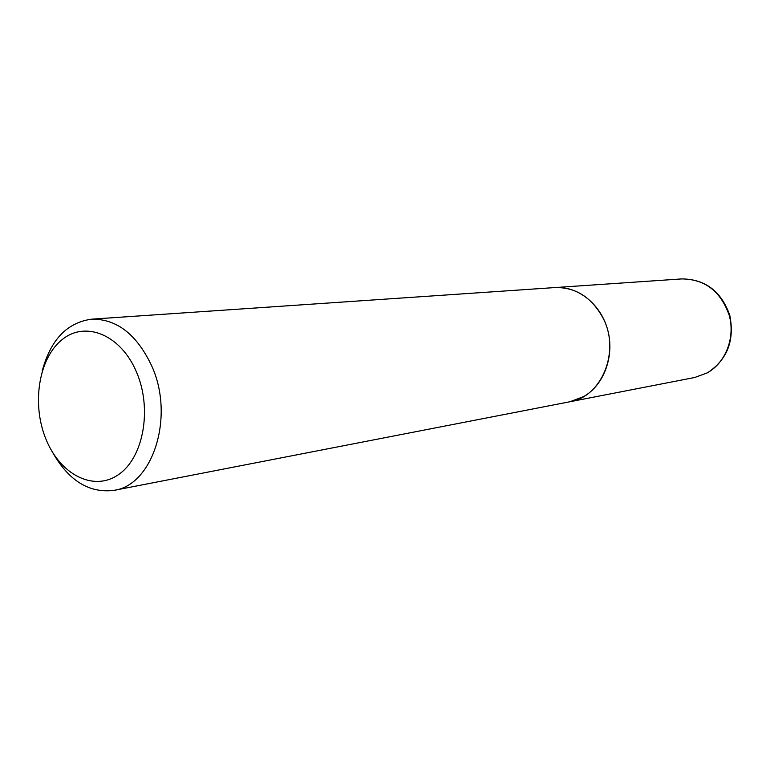 <?xml version="1.0" encoding="UTF-8"?>
<svg xmlns="http://www.w3.org/2000/svg" width="770" height="770" viewBox="0 0 770 770"><rect width="100%" height="100%" fill="white"/><g stroke="black" fill="none" stroke-linecap="round" stroke-linejoin="round"><path stroke-width="1.16" d="M569.916 401.748L583.766 396.54C604.055 384.933 614.701 355.99 607.742 330.089C600.918 304.131 577.818 285.853 555.083 287.556L554.987 287.556M52.851 452.808C68.954 480.904 89.349 493.416 114.037 490.346L569.829 401.767C601.803 396.983 620.582 351.187 603.064 318.097C591.678 297.287 575.613 287.104 554.891 287.566L91.649 319.165C67 322.543 50.512 339.878 42.177 371.178M114.037 490.346C152.893 485.139 174.809 416.811 151.854 366.212C136.945 334.507 116.876 318.828 91.649 319.165M45.854 438.91C59.925 474.378 93.391 491.963 118.272 474.763C143.374 458.131 152.47 409.226 136.588 372.257C121.073 335.008 85.836 320.464 62.418 339.397C38.76 357.819 31.435 403.682 45.854 438.91M681.816 278.913C705.291 279.154 721.278 291.291 729.787 315.305C734.773 340.407 727.342 359.571 707.476 372.815L694.704 377.493L707.207 372.901C725.648 362.699 735.408 337.683 729.257 315.392C720.768 291.31 704.954 279.144 681.816 278.913L555.083 287.556M694.704 377.493L570.012 401.728"/></g></svg>
